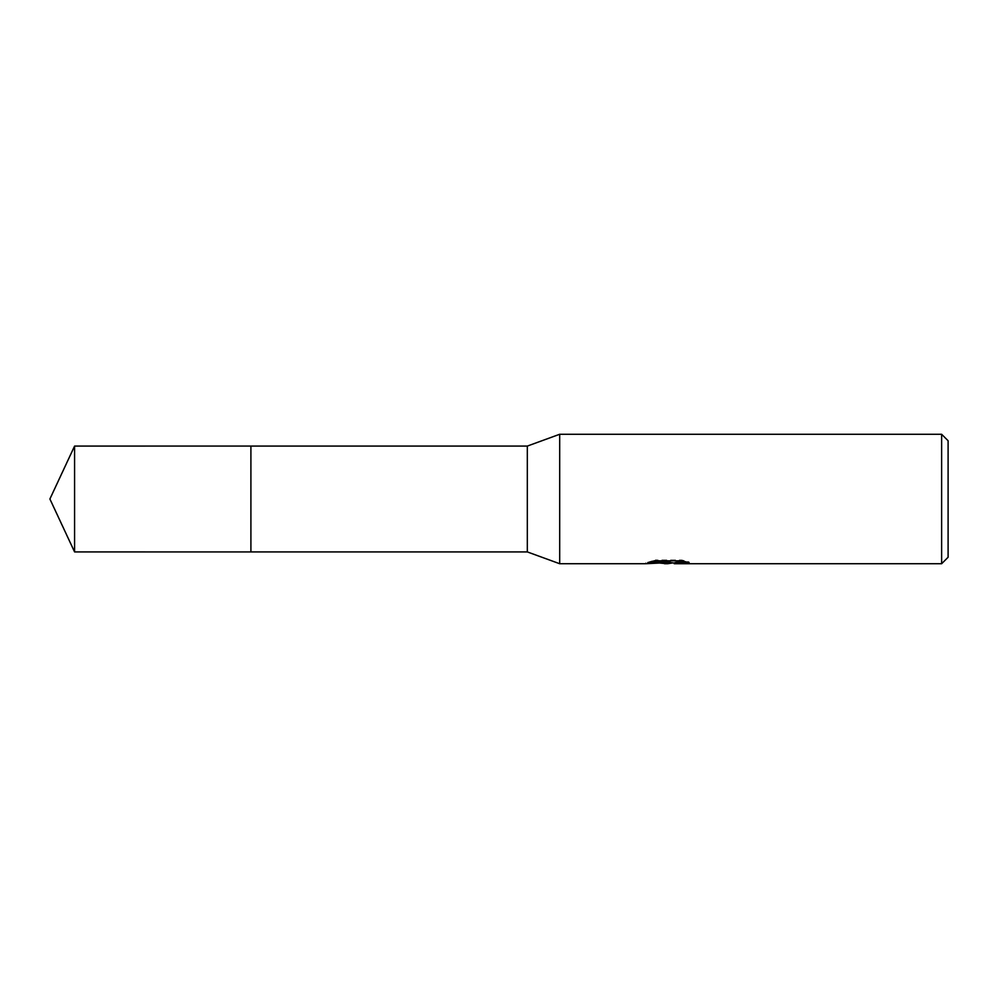 <?xml version="1.0" encoding="UTF-8"?>
<svg xmlns="http://www.w3.org/2000/svg" width="998" height="998" viewBox="0 0 998 998"><rect width="100%" height="100%" fill="white"/><g stroke="black" fill="none" stroke-linecap="round" stroke-linejoin="round"><path stroke-width="0.75" stroke-dasharray="4.99 3.74" d="M667.151 562.697L684.603 561.163L684.603 562.41L674.186 562.884M684.603 562.41L684.603 563.234L684.603 561.999L672.739 562.922M674.436 563.733L684.603 563.234M685.539 561.687L689.156 561.886L681.746 559.965L656.21 559.965L656.21 560.814M681.746 559.965L681.746 560.814M689.156 561.886L689.156 562.71M684.603 561.163L684.603 561.999M660.052 563.097L655.037 560.814L655.037 559.965L664.518 562.922M656.21 559.965L649.473 561.674L652.442 561.674M670.169 561.674L646.005 562.785L663.371 562.922M647.353 562.348L655.886 559.766M649.473 561.674L649.473 562.498M646.005 562.785L646.005 563.596M655.886 560.626L647.353 563.159M645.556 563.733L645.556 562.922M948.1 440.742L948.1 557.258M941.625 434.267L941.625 563.733M559.691 434.267L559.691 563.733M527.318 446.081L527.318 551.919M250.91 446.081L250.91 551.919M250.897 446.081L250.897 551.919M74.576 446.081L74.576 551.919M250.897 446.069L250.897 551.931M667.45 563.695L667.45 562.884M667.575 562.922L668.585 562.922"/><path stroke-width="1.5" d="M652.442 561.674L670.169 561.674L670.169 562.498L645.556 563.733L559.691 563.733L527.318 551.919L250.897 551.919L250.897 446.081L527.318 446.081L559.691 434.267L941.625 434.267L948.1 440.742L948.1 557.258L941.625 563.733L674.436 563.733L674.985 562.623L685.539 561.687M250.91 551.919L250.91 446.081M527.318 551.919L527.318 446.081M559.691 563.733L559.691 434.267M672.739 562.922L667.575 563.733L660.052 563.097M667.575 563.733L664.518 563.733M941.625 563.733L941.625 434.267M670.169 562.498L649.473 562.498L656.21 560.814L681.746 560.814L689.156 562.71L680.574 562.647L674.186 563.695M663.371 562.922L667.151 562.697M74.576 551.919L74.576 446.081L250.897 446.069L250.897 551.931L74.576 551.919L49.9 499L74.576 446.081M668.585 562.922L674.186 562.922"/></g></svg>
